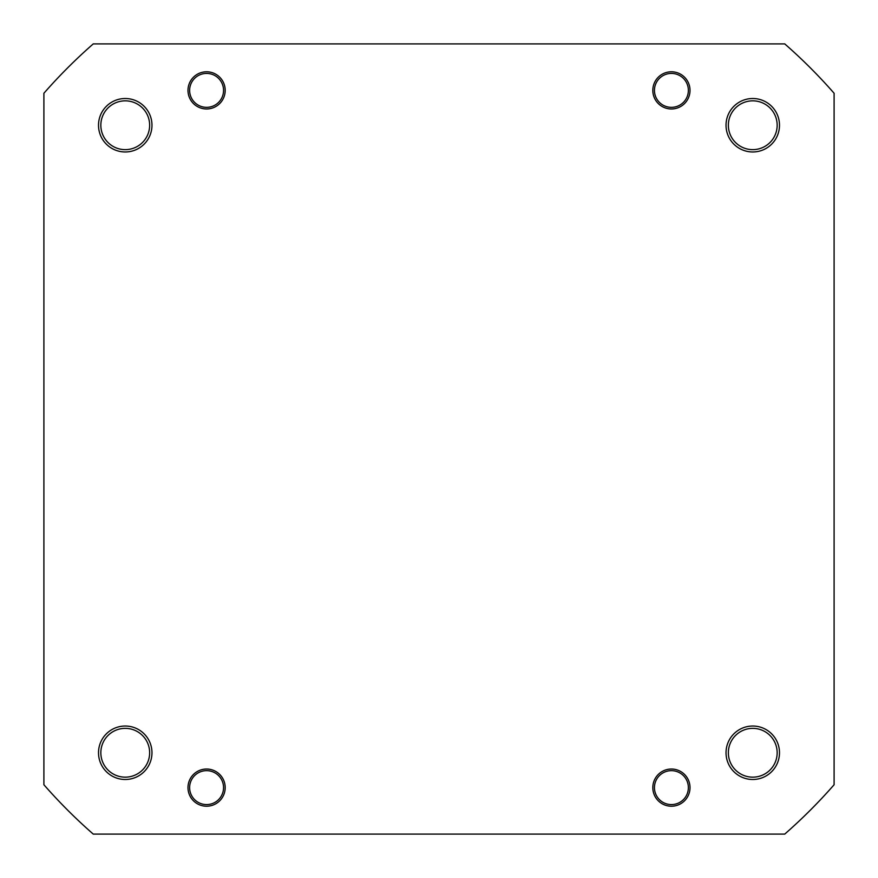 <?xml version="1.0" encoding="UTF-8"?>
<svg xmlns="http://www.w3.org/2000/svg" width="878" height="878" viewBox="0 0 878 878"><rect width="100%" height="100%" fill="white"/><g stroke="black" fill="none" stroke-linecap="round" stroke-linejoin="round"><path stroke-width="1.32" d="M664.909 106.051A16.967 16.967 0 0 0 687.079 96.887A16.967 16.967 0 0 0 677.915 74.707A16.967 16.967 0 0 0 655.745 83.882A16.967 16.967 0 0 0 664.909 106.051M664.909 803.293A16.967 16.967 0 0 0 687.079 794.118A16.967 16.967 0 0 0 677.915 771.949A16.967 16.967 0 0 0 655.745 781.113A16.967 16.967 0 0 0 664.909 803.293M200.085 106.051A16.967 16.967 0 0 0 222.255 96.887A16.967 16.967 0 0 0 213.091 74.707A16.967 16.967 0 0 0 190.921 83.882A16.967 16.967 0 0 0 200.085 106.051M726.029 752.753A26.724 26.724 0 0 1 752.753 726.029A26.724 26.724 0 0 1 779.488 752.753A26.724 26.724 0 0 1 752.753 779.488A26.724 26.724 0 0 1 726.029 752.753M777.162 752.753A24.408 24.408 0 0 0 752.753 728.356A24.408 24.408 0 0 0 728.356 752.753A24.408 24.408 0 0 0 752.753 777.162A24.408 24.408 0 0 0 777.162 752.753M652.815 787.621A18.592 18.592 0 0 1 671.407 769.029A18.592 18.592 0 0 1 690.009 787.621A18.592 18.592 0 0 1 671.407 806.213A18.592 18.592 0 0 1 652.815 787.621M187.991 787.621A18.592 18.592 0 0 1 206.593 769.029A18.592 18.592 0 0 1 225.185 787.621A18.592 18.592 0 0 1 206.593 806.213A18.592 18.592 0 0 1 187.991 787.621M98.512 752.753A26.724 26.724 0 0 1 125.247 726.029A26.724 26.724 0 0 1 151.971 752.753A26.724 26.724 0 0 1 125.247 779.488A26.724 26.724 0 0 1 98.512 752.753M149.644 752.753A24.408 24.408 0 0 0 125.247 728.356A24.408 24.408 0 0 0 100.838 752.753A24.408 24.408 0 0 0 125.247 777.162A24.408 24.408 0 0 0 149.644 752.753M98.512 125.247A26.724 26.724 0 0 1 125.247 98.512A26.724 26.724 0 0 1 151.971 125.247A26.724 26.724 0 0 1 125.247 151.971A26.724 26.724 0 0 1 98.512 125.247M149.644 125.247A24.408 24.408 0 0 0 125.247 100.838A24.408 24.408 0 0 0 100.838 125.247A24.408 24.408 0 0 0 125.247 149.644A24.408 24.408 0 0 0 149.644 125.247M187.991 90.379A18.592 18.592 0 0 1 206.593 71.787A18.592 18.592 0 0 1 225.185 90.379A18.592 18.592 0 0 1 206.593 108.971A18.592 18.592 0 0 1 187.991 90.379M726.029 125.247A26.724 26.724 0 0 1 752.753 98.512A26.724 26.724 0 0 1 779.488 125.247A26.724 26.724 0 0 1 752.753 151.971A26.724 26.724 0 0 1 726.029 125.247M777.162 125.247A24.408 24.408 0 0 0 752.753 100.838A24.408 24.408 0 0 0 728.356 125.247A24.408 24.408 0 0 0 752.753 149.644A24.408 24.408 0 0 0 777.162 125.247M652.815 90.379A18.592 18.592 0 0 1 671.407 71.787A18.592 18.592 0 0 1 690.009 90.379A18.592 18.592 0 0 1 671.407 108.971A18.592 18.592 0 0 1 652.815 90.379M784.745 834.1A525.022 525.022 0 0 0 834.1 784.745L834.1 93.255A525.022 525.022 0 0 0 784.745 43.9L93.255 43.9A525.022 525.022 0 0 0 43.9 93.255L43.9 784.745A525.022 525.022 0 0 0 93.255 834.1L784.745 834.1M220.202 777.491A16.967 16.967 0 0 0 196.463 774.001A16.967 16.967 0 0 0 192.973 797.74A16.967 16.967 0 0 0 216.712 801.23A16.967 16.967 0 0 0 220.202 777.491"/></g></svg>
